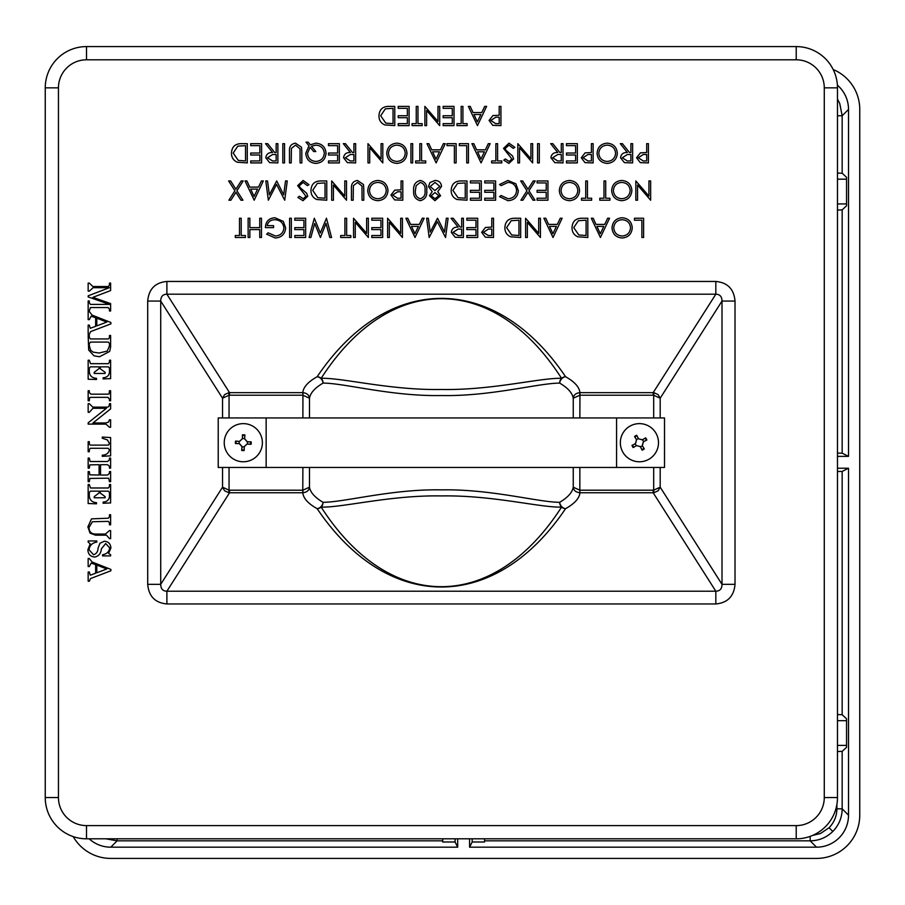 <?xml version="1.0" encoding="UTF-8"?>
<svg xmlns="http://www.w3.org/2000/svg" width="905" height="905" viewBox="0 0 905 905"><rect width="100%" height="100%" fill="white"/><g stroke="black" fill="none" stroke-linecap="round" stroke-linejoin="round"><path stroke-width="1.36" d="M664.508 467.455L664.508 417.94L616.577 417.94L616.577 467.455L664.508 467.455M266.149 417.94L218.218 417.94L218.218 467.455L266.149 467.455L266.149 417.94L616.577 417.94M266.149 467.455L616.577 467.455M573.25 417.94L573.25 398.223C573.6 395.033 575.772 393.177 579.777 392.657L579.845 395.202L573.25 398.223C572.311 392.906 567.786 387.872 559.663 383.098C537.875 383.188 490.646 396.537 441.312 395.53C391.594 396.492 344.681 383.143 323.062 383.098C314.94 387.872 310.404 392.906 309.476 398.223L302.881 395.202L302.949 392.657C306.953 393.177 309.125 395.033 309.476 398.223L309.476 417.94M309.476 467.455L309.476 487.184C309.125 490.374 306.953 492.23 302.949 492.75L302.881 490.205L309.476 487.184C310.404 492.49 314.94 497.535 323.062 502.309C344.839 502.218 392.08 488.87 441.414 489.877C491.132 488.915 538.045 502.264 559.663 502.309C567.786 497.535 572.311 492.49 573.25 487.184L579.845 490.205L579.777 492.75C575.772 492.23 573.6 490.374 573.25 487.184L573.25 467.455M654.01 492.682L653.682 490.171L660.186 487.184L658.139 490.77L654.01 492.682A6.561 6.505 147.6 0 1 653.172 492.75L579.958 492.75C579.347 498.338 574.562 503.655 565.568 508.667C495.126 613.115 387.6 613.115 317.157 508.667A6.607 5.747 119 0 0 323.062 502.309A6.607 5.916 -87.6 0 1 321.173 507.105C389.342 613.217 493.383 613.217 561.553 507.105C540.047 507.705 492.411 495.035 441.414 495.929C390.824 494.99 342.837 507.66 321.173 507.105A6.607 6.256 145.1 0 1 317.157 508.667C308.164 503.655 303.379 498.338 302.768 492.75L302.881 467.455M561.553 378.301C493.383 272.19 389.342 272.19 321.173 378.301C342.678 377.702 390.315 390.372 441.312 389.478C491.901 390.417 539.889 377.747 561.553 378.301A6.607 5.916 92.4 0 0 559.663 383.098A6.607 5.747 119 0 1 565.568 376.729A6.607 6.256 145.1 0 0 561.553 378.301M58.452 797.554L45.25 797.554L45.25 87.853A41.257 41.257 0 0 1 86.507 46.585L796.219 46.585A41.257 41.257 0 0 1 837.476 87.853L837.476 797.554A41.257 41.257 0 0 1 796.219 838.811L86.507 838.811A41.257 41.257 0 0 1 45.25 797.554A41.257 41.257 0 0 0 86.507 838.811A41.257 41.257 0 0 1 45.25 797.554A41.257 41.257 0 0 0 86.507 838.811L86.507 825.609L796.219 825.609A28.055 28.055 0 0 0 824.274 797.554L824.274 87.853A28.055 28.055 0 0 0 796.219 59.798L86.507 59.798A28.055 28.055 0 0 0 58.452 87.853L58.452 797.554A28.055 28.055 0 0 0 86.507 825.609M228.716 392.725L229.044 395.236L222.54 398.223L224.587 394.625L228.716 392.725A6.561 6.505 -32.4 0 1 229.553 392.657L302.768 392.657C303.379 387.057 308.164 381.752 317.157 376.729A6.607 5.747 -119 0 1 323.062 383.098A6.607 5.916 -92.4 0 0 321.173 378.301A6.607 6.256 -145.1 0 0 317.157 376.729C387.6 272.281 495.126 272.281 565.568 376.729C574.562 381.752 579.347 387.057 579.958 392.657L579.845 417.94M302.881 417.94L302.949 392.657M579.777 392.657L653.172 392.657A6.561 6.505 32.4 0 1 654.01 392.725L658.139 394.625L660.186 398.223L653.682 395.236L654.01 392.725M302.949 492.75L229.553 492.75A6.561 6.505 -147.6 0 1 228.716 492.682L224.587 490.77L222.54 487.184L229.044 490.171L228.716 492.682M579.845 467.455L579.845 490.205A4184.369 126.429 91.1 0 0 579.958 490.205L579.777 492.75M565.568 508.667A6.607 5.747 -119 0 1 559.663 502.309A6.607 5.916 87.6 0 0 561.553 507.105A6.607 6.256 -145.1 0 0 565.568 508.667M229.044 467.455L229.044 490.171A3.892 3.892 0 0 0 229.553 490.205L229.553 492.75L166.893 591.214L715.832 591.214C719.894 591.112 721.952 588.827 722.009 584.347L735.018 584.347C733.955 596.327 727.552 602.854 715.832 603.952L166.893 603.952C155.174 602.854 148.771 596.327 147.707 584.347L160.717 584.347C160.773 588.827 162.832 591.112 166.893 591.214L166.893 603.952M660.186 467.455L660.186 487.184L722.009 584.347L722.009 301.06C721.952 296.58 719.894 294.295 715.832 294.193L166.893 294.193C162.832 294.295 160.773 296.58 160.717 301.06L160.717 584.347L222.54 487.184L222.54 467.455M147.707 584.347L147.707 301.06L160.717 301.06L222.54 398.223L222.54 417.94M579.958 490.205L653.172 490.205L653.172 492.75L715.832 591.214L715.832 603.952M147.707 301.06C148.771 289.08 155.174 282.541 166.893 281.455L166.893 294.193L229.553 392.657L229.553 395.202A3.892 3.892 0 0 0 229.044 395.236L229.044 417.94M166.893 281.455L715.832 281.455L715.832 294.193L653.172 392.657L653.172 395.202L579.958 395.202M660.186 417.94L660.186 398.223L722.009 301.06L735.018 301.06L735.018 584.347M86.507 59.798L86.507 46.585A41.257 41.257 0 0 0 45.25 87.853A41.257 41.257 0 0 1 86.507 46.585A41.257 41.257 0 0 0 45.25 87.853L58.452 87.853M241.216 235.515L245.413 235.515L245.413 237.495L235.3 237.495L235.3 235.515L239.497 235.515L239.497 218.241L241.216 218.241L241.216 235.515M261.466 218.241L261.466 237.495L259.735 237.495L259.735 229.599L249.859 229.599L249.859 237.495L248.128 237.495L248.128 218.241L249.859 218.241L249.859 227.619L259.735 227.619L259.735 218.241L261.466 218.241M275.301 237.992L266.647 234.203L268.129 232.8L275.358 236.013C280.448 235.639 283.31 232.947 283.932 227.947C283.197 222.743 280.154 219.994 274.803 219.723C270.708 219.791 268.151 221.759 267.145 225.639L273.559 225.639L273.559 227.619L265.414 227.619C265.674 221.465 268.864 218.173 274.95 217.743L283.299 221.386L285.652 227.879C285.052 234.157 281.602 237.529 275.301 237.992M291.331 218.241L291.331 237.495L289.611 237.495L289.611 218.241L291.331 218.241M305.652 218.241L305.652 237.495L294.792 237.495L294.792 235.515L303.922 235.515L303.922 229.599L294.792 229.599L294.792 227.619L303.922 227.619L303.922 220.209L294.792 220.209L294.792 218.241L305.652 218.241M326.456 218.241L331.569 237.495L329.793 237.495L326.015 223.377L320.415 237.495L314.669 223.467L310.879 237.495L309.114 237.495L314.306 218.241L320.347 232.97L326.456 218.241M346.638 235.515L350.835 235.515L350.835 237.495L340.71 237.495L340.71 235.515L344.907 235.515L344.907 218.241L346.638 218.241L346.638 235.515M366.627 218.241L368.358 218.241L368.358 237.495L355.269 222.336L355.269 237.495L353.55 237.495L353.55 218.241L366.627 233.354L366.627 218.241M382.679 218.241L382.679 237.495L371.808 237.495L371.808 235.515L380.948 235.515L380.948 229.599L371.808 229.599L371.808 227.619L380.948 227.619L380.948 220.209L371.808 220.209L371.808 218.241L382.679 218.241M400.7 218.241L402.42 218.241L402.42 237.495L389.342 222.336L389.342 237.495L387.612 237.495L387.612 218.241L400.7 233.354L400.7 218.241M415.01 237.495L405.881 218.241L407.759 218.241L410.61 224.406L419.332 224.406L422.262 218.241L424.151 218.241L415.01 237.495M414.909 233.739L418.393 226.386L411.515 226.386L414.909 233.739M446.357 218.241L448.099 218.241L445.554 237.495L437.353 221.691L429.174 237.495L426.617 218.241L428.348 218.241L430.192 232.099L437.534 218.241L444.513 232.121L446.357 218.241M463.405 218.241L463.405 237.495L455.181 237.234L451.301 232.347C451.878 228.614 454.152 226.872 458.134 227.121L451.052 218.241L453.19 218.241L460.272 227.121L461.674 227.121L461.674 218.241L463.405 218.241M461.674 235.515L461.674 229.101L458.145 229.078L453.032 232.347L458.066 235.515L461.674 235.515M477.716 218.241L477.716 237.495L466.856 237.495L466.856 235.515L475.985 235.515L475.985 229.599L466.856 229.599L466.856 227.619L475.985 227.619L475.985 220.209L466.856 220.209L466.856 218.241L477.716 218.241M493.519 218.241L493.519 237.495L485.352 237.201L481.664 232.325L485.51 227.438L491.788 227.121L491.788 218.241L493.519 218.241M491.788 235.515L491.788 229.101L488.417 229.055L483.394 232.325L488.27 235.515L491.788 235.515M514.707 218.241L520.669 218.241L520.669 237.495L510.68 236.805C506.777 235.04 504.843 231.985 504.877 227.619C505.239 221.431 508.519 218.297 514.707 218.241M518.95 220.209L511.235 220.707L506.596 227.63L511.676 234.983L518.95 235.515L518.95 220.209M538.69 218.241L540.421 218.241L540.421 237.495L527.344 222.336L527.344 237.495L525.613 237.495L525.613 218.241L538.69 233.354L538.69 218.241M553.012 237.495L543.882 218.241L545.76 218.241L548.6 224.406L557.333 224.406L560.263 218.241L562.141 218.241L553.012 237.495M552.91 233.739L556.394 226.386L549.516 226.386L552.91 233.739M581.858 218.241L587.82 218.241L587.82 237.495L577.82 236.805C573.917 235.04 571.983 231.985 572.017 227.619C572.379 221.431 575.659 218.297 581.858 218.241M586.089 220.209L578.374 220.707L573.747 227.63L578.827 234.983L586.089 235.515L586.089 220.209M600.411 237.495L591.282 218.241L593.16 218.241L595.999 224.406L604.732 224.406L607.662 218.241L609.54 218.241L600.411 237.495M600.309 233.739L603.793 226.386L596.915 226.386L600.309 233.739M632.256 227.777C631.735 233.965 628.398 237.37 622.255 237.992C615.988 237.495 612.572 234.124 612.018 227.879C612.561 221.691 615.92 218.309 622.108 217.743C628.285 218.275 631.667 221.623 632.256 227.777M622.176 236.013C627.244 235.56 630.027 232.823 630.525 227.789C630.004 222.8 627.21 220.107 622.176 219.723C617.052 220.096 614.246 222.811 613.737 227.879C614.269 232.89 617.086 235.605 622.176 236.013M643.613 218.241L643.613 237.495L641.883 237.495L641.883 220.209L634.473 220.209L634.473 218.241L643.613 218.241M236.906 190.774L242.947 200.209L240.956 200.209L235.911 192.324L230.877 200.209L228.875 200.209L234.915 190.774L228.637 180.943L230.628 180.943L235.911 189.213L241.205 180.943L243.196 180.943L236.906 190.774M254.181 200.209L245.051 180.943L246.929 180.943L249.769 187.12L258.502 187.12L261.432 180.943L263.321 180.943L254.181 200.209M254.079 196.453L257.563 189.1L250.685 189.1L254.079 196.453M285.528 180.943L287.258 180.943L284.724 200.209L276.523 184.405L268.344 200.209L265.787 180.943L267.518 180.943L269.362 194.801L276.704 180.943L283.684 194.835L285.528 180.943M303.13 180.457L308.99 184.665L307.361 185.638L303.13 182.425L299.363 185.695L300.053 187.584L306.671 193.274L307.757 196.204L303.005 200.695L297.881 197.437L299.442 196.249L303.198 198.727L306.026 196.283L297.632 185.661L303.13 180.457M320.789 180.943L326.762 180.943L326.762 200.209L316.761 199.507C312.859 197.754 310.924 194.688 310.958 190.333C311.32 184.134 314.601 181.011 320.789 180.943M325.031 182.923L317.316 183.41L312.689 190.333L317.757 197.686L325.031 198.229L325.031 182.923M344.782 180.943L346.513 180.943L346.513 200.209L333.425 185.05L333.425 200.209L331.694 200.209L331.694 180.943L344.782 196.068L344.782 180.943M363.787 188.579L363.787 200.209L362.057 200.209L361.989 186.102L357.532 182.425L353.369 185.672L353.176 200.209L351.445 200.209L351.445 188.579C351.072 183.907 353.074 181.204 357.43 180.457L363.448 184.518L363.787 188.579M387.985 190.491C387.464 196.668 384.127 200.073 377.985 200.695C371.717 200.197 368.301 196.826 367.735 190.582C368.29 184.394 371.65 181.023 377.826 180.457C384.014 180.977 387.397 184.326 387.985 190.491M377.905 198.727C382.973 198.274 385.756 195.525 386.254 190.503C385.722 185.514 382.939 182.821 377.905 182.425C372.781 182.799 369.964 185.525 369.466 190.582C369.998 195.604 372.803 198.319 377.905 198.727M402.793 180.943L402.793 200.209L394.637 199.915L390.949 195.039L394.784 190.152L401.062 189.835L401.062 180.943L402.793 180.943M401.062 198.229L401.062 191.815L397.691 191.77L392.668 195.028L397.544 198.229L401.062 198.229M420.305 180.457C425.158 181.735 427.296 185.106 426.741 190.57C427.307 196.034 425.169 199.417 420.305 200.695C415.395 199.439 413.178 196.057 413.653 190.57C413.178 185.084 415.395 181.713 420.305 180.457M425.011 190.57C425.554 186.306 423.959 183.591 420.248 182.425L416.119 185.74L415.384 190.57C414.943 194.824 416.56 197.539 420.248 198.727C423.959 197.561 425.542 194.847 425.011 190.57M429.456 195.706L432.194 191.679L428.472 186.554L429.932 182.572L435.034 180.457C438.925 180.581 441.097 182.561 441.55 186.396L437.749 191.679L440.565 195.751L434.92 200.695L429.456 195.706M435.022 198.727L438.835 195.729L434.954 192.55L431.187 195.763L435.022 198.727M434.909 190.57L439.83 186.34L435.022 182.425L430.192 186.52L434.909 190.57M461.007 180.943L466.98 180.943L466.98 200.209L456.98 199.507C453.077 197.754 451.143 194.688 451.176 190.333C451.538 184.134 454.819 181.011 461.007 180.943M465.249 182.923L457.534 183.41L452.907 190.333L457.975 197.686L465.249 198.229L465.249 182.923M481.302 180.943L481.302 200.209L470.43 200.209L470.43 198.229L479.571 198.229L479.571 192.301L470.43 192.301L470.43 190.333L479.571 190.333L479.571 182.923L470.43 182.923L470.43 180.943L481.302 180.943M495.612 180.943L495.612 200.209L484.752 200.209L484.752 198.229L493.892 198.229L493.892 192.301L484.752 192.301L484.752 190.333L493.892 190.333L493.892 182.923L484.752 182.923L484.752 180.943L495.612 180.943M507.965 200.695L499.571 196.668L501.076 195.514L508.078 198.727C513.237 198.365 516.076 195.638 516.597 190.559C516.054 185.423 513.18 182.708 507.954 182.425L501.076 185.638L499.571 184.496L507.943 180.457L515.884 183.817L518.327 190.684C517.717 196.928 514.266 200.265 507.965 200.695M528.95 190.774L534.991 200.209L533 200.209L527.954 192.324L522.909 200.209L520.918 200.209L526.959 190.774L520.669 180.943L522.671 180.943L527.954 189.213L533.249 180.943L535.24 180.943L528.95 190.774M547.955 180.943L547.955 200.209L537.095 200.209L537.095 198.229L546.224 198.229L546.224 192.301L537.095 192.301L537.095 190.333L546.224 190.333L546.224 182.923L537.095 182.923L537.095 180.943L547.955 180.943M579.551 190.491C579.03 196.668 575.693 200.073 569.55 200.695C563.283 200.197 559.867 196.826 559.313 190.582C559.856 184.394 563.215 181.023 569.403 180.457C575.58 180.977 578.962 184.326 579.551 190.491M569.471 198.727C574.539 198.274 577.322 195.525 577.82 190.503C577.3 185.514 574.505 182.821 569.471 182.425C564.347 182.799 561.53 185.525 561.032 190.582C561.564 195.604 564.381 198.319 569.471 198.727M587.447 198.229L591.644 198.229L591.644 200.209L581.53 200.209L581.53 198.229L585.727 198.229L585.727 180.943L587.447 180.943L587.447 198.229M605.717 198.229L609.913 198.229L609.913 200.209L599.789 200.209L599.789 198.229L603.986 198.229L603.986 180.943L605.717 180.943L605.717 198.229M631.882 190.491C631.362 196.668 628.036 200.073 621.882 200.695C615.626 200.197 612.21 196.826 611.644 190.582C612.187 184.394 615.558 181.023 621.735 180.457C627.912 180.977 631.294 184.326 631.882 190.491M621.803 198.727C626.871 198.274 629.665 195.525 630.163 190.503C629.631 185.514 626.848 182.821 621.803 182.425C616.678 182.799 613.873 185.525 613.375 190.582C613.895 195.604 616.712 198.319 621.803 198.727M648.919 180.943L650.65 180.943L650.65 200.209L637.561 185.05L637.561 200.209L635.83 200.209L635.83 180.943L648.919 196.068L648.919 180.943M241.307 143.657L247.269 143.657L247.269 162.911L237.268 162.221C233.366 160.457 231.431 157.402 231.465 153.047C231.838 146.848 235.108 143.714 241.307 143.657M245.538 145.637L237.823 146.124L233.196 153.047L238.275 160.4L245.538 160.943L245.538 145.637M261.59 143.657L261.59 162.911L250.73 162.911L250.73 160.943L259.859 160.943L259.859 155.015L250.73 155.015L250.73 153.036L259.859 153.036L259.859 145.637L250.73 145.637L250.73 143.657L261.59 143.657M277.88 143.657L277.88 162.911L269.667 162.651L265.787 157.764C266.364 154.031 268.638 152.289 272.609 152.549L265.538 143.657L267.676 143.657L274.747 152.549L276.149 152.549L276.149 143.657L277.88 143.657M276.149 160.943L276.149 154.517L272.631 154.495L267.518 157.764L272.541 160.943L276.149 160.943M284.543 143.657L284.543 162.911L282.824 162.911L282.824 143.657L284.543 143.657M301.829 151.282L301.829 162.911L300.098 162.911L300.019 148.816L295.562 145.139L291.41 148.386L291.206 162.911L289.487 162.911L289.487 151.282C289.114 146.621 291.105 143.906 295.471 143.16L301.478 147.221L301.829 151.282M305.777 153.262L308.978 145.807L306.026 142.176L308.175 142.176L310.313 144.789L315.845 143.16C322.033 143.691 325.427 147.029 326.015 153.205C325.483 159.427 322.112 162.821 315.913 163.409C309.702 162.866 306.32 159.484 305.777 153.262M310.144 147.221L307.508 153.307C308.039 158.307 310.834 161.022 315.913 161.429C321.004 161 323.798 158.262 324.295 153.205C323.719 148.182 320.89 145.501 315.788 145.139L311.501 146.237L315.834 151.554L313.673 151.554L310.144 147.221M339.352 143.657L339.352 162.911L328.492 162.911L328.492 160.943L337.622 160.943L337.622 155.015L328.492 155.015L328.492 153.036L337.622 153.036L337.622 145.637L328.492 145.637L328.492 143.657L339.352 143.657M355.642 143.657L355.642 162.911L347.43 162.651L343.549 157.764C344.126 154.031 346.4 152.289 350.371 152.549L343.3 143.657L345.439 143.657L352.509 152.549L353.912 152.549L353.912 143.657L355.642 143.657M353.912 160.943L353.912 154.517L350.393 154.495L345.28 157.764L350.303 160.943L353.912 160.943M381.073 143.657L382.804 143.657L382.804 162.911L369.715 147.753L369.715 162.911L367.984 162.911L367.984 143.657L381.073 158.782L381.073 143.657M406.99 153.205C406.469 159.382 403.144 162.787 396.99 163.409C390.722 162.911 387.317 159.54 386.752 153.296C387.295 147.108 390.666 143.725 396.843 143.16C403.019 143.691 406.402 147.04 406.99 153.205M396.91 161.429C401.978 160.977 404.773 158.239 405.259 153.205C404.739 148.216 401.956 145.524 396.91 145.139C391.786 145.513 388.98 148.228 388.471 153.296C389.003 158.318 391.82 161.022 396.91 161.429M412.669 143.657L412.669 162.911L410.938 162.911L410.938 143.657L412.669 143.657M421.56 160.943L425.757 160.943L425.757 162.911L415.633 162.911L415.633 160.943L419.83 160.943L419.83 143.657L421.56 143.657L421.56 160.943M436.12 162.911L426.99 143.657L428.868 143.657L431.708 149.834L440.441 149.834L443.371 143.657L445.26 143.657L436.12 162.911M436.018 159.156L439.502 151.802L432.624 151.802L436.018 159.156M456.12 143.657L456.12 162.911L454.389 162.911L454.389 145.637L446.98 145.637L446.98 143.657L456.12 143.657M468.462 143.657L468.462 162.911L466.731 162.911L466.731 145.637L459.321 145.637L459.321 143.657L468.462 143.657M481.053 162.911L471.912 143.657L473.79 143.657L476.641 149.834L485.374 149.834L488.304 143.657L490.182 143.657L481.053 162.911M480.951 159.156L484.435 151.802L477.557 151.802L480.951 159.156M497.592 160.943L501.789 160.943L501.789 162.911L491.664 162.911L491.664 160.943L495.861 160.943L495.861 143.657L497.592 143.657L497.592 160.943M509.017 143.16L514.877 147.368L513.248 148.352L509.017 145.139L505.239 148.397L505.929 150.287L512.558 155.977L513.633 158.918L508.893 163.409L503.768 160.151L505.329 158.963L509.085 161.429L511.913 158.997L503.519 148.375L509.017 143.16M530.918 143.657L532.649 143.657L532.649 162.911L519.561 147.753L519.561 162.911L517.83 162.911L517.83 143.657L530.918 158.782L530.918 143.657M539.312 143.657L539.312 162.911L537.581 162.911L537.581 143.657L539.312 143.657M563.012 143.657L563.012 162.911L554.799 162.651L550.919 157.764C551.484 154.031 553.758 152.289 557.74 152.549L550.67 143.657L552.808 143.657L559.878 152.549L561.281 152.549L561.281 143.657L563.012 143.657M561.281 160.943L561.281 154.517L557.752 154.495L552.638 157.764L557.672 160.943L561.281 160.943M577.333 143.657L577.333 162.911L566.462 162.911L566.462 160.943L575.603 160.943L575.603 155.015L566.462 155.015L566.462 153.036L575.603 153.036L575.603 145.637L566.462 145.637L566.462 143.657L577.333 143.657M593.126 143.657L593.126 162.911L584.969 162.629L581.282 157.753L585.116 152.866L591.395 152.549L591.395 143.657L593.126 143.657M591.395 160.943L591.395 154.517L588.024 154.472L583.001 157.742L587.877 160.943L591.395 160.943M617.323 153.205C616.803 159.382 613.466 162.787 607.323 163.409C601.056 162.911 597.639 159.54 597.074 153.296C597.628 147.108 600.988 143.725 607.165 143.16C613.352 143.691 616.735 147.04 617.323 153.205M607.232 161.429C612.312 160.977 615.095 158.239 615.592 153.205C615.061 148.216 612.278 145.524 607.232 145.139C602.119 145.513 599.302 148.228 598.805 153.296C599.336 158.318 602.142 161.022 607.232 161.429M632.629 143.657L632.629 162.911L624.405 162.651L620.525 157.764C621.101 154.031 623.375 152.289 627.357 152.549L620.287 143.657L622.425 143.657L629.495 152.549L630.898 152.549L630.898 143.657L632.629 143.657M630.898 160.943L630.898 154.517L627.369 154.495L622.255 157.764L627.289 160.943L630.898 160.943M648.421 143.657L648.421 162.911L640.265 162.629L636.577 157.753L640.423 152.866L646.702 152.549L646.702 143.657L648.421 143.657M646.702 160.943L646.702 154.517L643.331 154.472L638.308 157.742L643.172 160.943L646.702 160.943M388.799 106.371L394.772 106.371L394.772 125.625L384.772 124.924C380.869 123.171 378.935 120.116 378.969 115.749C379.331 109.55 382.611 106.428 388.799 106.371M393.042 108.34L385.326 108.826L380.7 115.749L385.768 123.103L393.042 123.646L393.042 108.34M409.094 106.371L409.094 125.625L398.223 125.625L398.223 123.646L407.363 123.646L407.363 117.718L398.223 117.718L398.223 115.749L407.363 115.749L407.363 108.34L398.223 108.34L398.223 106.371L409.094 106.371M417.974 123.646L422.171 123.646L422.171 125.625L412.058 125.625L412.058 123.646L416.243 123.646L416.243 106.371L417.974 106.371L417.974 123.646M437.975 106.371L439.706 106.371L439.706 125.625L426.617 110.467L426.617 125.625L424.886 125.625L424.886 106.371L437.975 121.485L437.975 106.371M454.016 106.371L454.016 125.625L443.156 125.625L443.156 123.646L452.296 123.646L452.296 117.718L443.156 117.718L443.156 115.749L452.296 115.749L452.296 108.34L443.156 108.34L443.156 106.371L454.016 106.371M462.908 123.646L467.104 123.646L467.104 125.625L456.98 125.625L456.98 123.646L461.177 123.646L461.177 106.371L462.908 106.371L462.908 123.646M477.467 125.625L468.338 106.371L470.215 106.371L473.066 112.537L481.788 112.537L484.718 106.371L486.607 106.371L477.467 125.625M477.365 121.87L480.849 114.516L473.971 114.516L477.365 121.87M500.929 106.371L500.929 125.625L492.761 125.331L489.073 120.456L492.92 115.569L499.198 115.252L499.198 106.371L500.929 106.371M499.198 123.646L499.198 117.231L495.827 117.186L490.804 120.444L495.669 123.646L499.198 123.646M92.072 561.994L110.896 569.426L110.896 570.784L90.568 578.544L89.312 581.225L88.158 581.225L88.158 572.017L89.312 572.017L90.285 575.195L95.647 573.238L95.647 564.618L91.134 563.125L89.312 566.553L88.158 566.553L88.158 558.498L89.312 558.498L92.072 561.994M96.801 572.797L106.756 568.996L96.801 565.071L96.801 572.797M110.896 548.011L108.589 553.374L110.614 554.754L110.614 555.908L102.548 555.908L102.548 554.754C106.666 554.098 109.064 551.824 109.743 547.944L105.67 543.532L101.383 548.86C101.009 553.419 98.792 556.156 94.731 557.061C90.376 556.632 88.09 554.211 87.876 549.799L90.172 543.792L88.158 542.095L88.158 540.941L96.801 540.941L96.801 542.095C92.265 542.819 89.674 545.387 89.029 549.776L93.543 554.754C96.405 553.86 97.91 551.699 98.045 548.272L99.957 543.249L104.279 541.235C108.43 541.563 110.636 543.826 110.896 548.011M109.46 514.753L110.614 514.753L110.614 524.832L109.46 524.832L109.46 522.819L108.329 521.37L92.378 521.733L89.029 527.468C89.029 531.506 91.009 533.701 94.957 534.041L105.444 534.041L109.46 530.579L110.614 530.579L110.614 538.645L109.46 538.645L106.485 535.183L95.534 535.183L90.025 533.113L87.876 526.914L91.518 518.859L108.351 518.203L109.46 516.823L109.46 514.753M109.46 484.537L110.614 484.537L110.614 502.954L103.125 503.248L103.125 502.094C106.79 501.868 108.905 500.069 109.46 496.687L109.46 492.241L108.283 491.155L100.251 491.155L100.251 493.078L105.138 496.63L105.138 497.773L94.211 497.773L94.211 496.63L99.097 492.92L99.097 491.155L90.308 491.155L89.312 492.58L89.312 496.087C89.776 500.194 92.174 502.388 96.507 502.671L96.507 503.814L88.158 503.531L88.158 484.537L89.312 484.537L90.523 487.987L108.283 487.987L109.46 486.551L109.46 484.537M109.46 458.066L110.614 458.066L110.614 468.134L109.46 468.134L109.46 466.267L107.525 464.684L100.534 464.684L100.534 475.046L107.525 475.046L109.46 473.383L109.46 471.584L110.614 471.584L110.614 481.664L109.46 481.664L108.713 478.304L107.367 478.202L89.833 478.428L89.312 481.664L88.158 481.664L88.158 471.584L89.312 471.584L89.844 474.831L99.097 475.046L99.097 464.684L89.81 464.876L89.312 468.134L88.158 468.134L88.158 458.066L89.312 458.066L90.07 461.426L91.36 461.516L107.548 461.516L109.46 459.853L109.46 458.066M102.265 437.058L110.614 437.556L110.614 455.849L102.265 456.335L102.265 455.181C106.179 455.057 108.577 453.269 109.46 449.808L108.159 448.28L90.364 448.28L89.312 449.581L89.312 451.731L88.158 451.731L88.158 441.663L89.312 441.663L89.312 444.106L90.251 445.113L108.295 445.113L109.46 443.642L107.457 439.954L102.265 438.201L102.265 437.058M109.46 403.675L110.614 403.675L110.614 408.89L92.977 422.952L105.727 422.952L108.577 422.103L109.46 419.784L110.614 419.784L110.614 427.273L109.46 427.273L105.987 424.106L88.158 424.106L88.158 422.827L106.405 408.279L92.955 408.279L89.312 412.307L88.158 412.307L88.158 403.675L89.312 403.675L92.774 407.126L107.853 407.126L109.245 405.825L109.46 403.675M109.46 390.722L110.614 390.722L110.614 400.791L109.46 400.791L109.46 399.082L107.91 397.34L90.941 397.34L89.663 397.612L89.312 400.791L88.158 400.791L88.158 390.722L89.312 390.722L89.312 392.6L90.941 394.173L107.91 394.173L109.109 393.913L109.46 390.722M109.46 360.224L110.614 360.224L110.614 378.641L103.125 378.923L103.125 377.77C106.79 377.543 108.905 375.745 109.46 372.374L109.46 367.928L108.283 366.842L100.251 366.842L100.251 368.765L105.138 372.306L105.138 373.46L94.211 373.46L94.211 372.306L99.097 368.595L99.097 366.842L90.308 366.842L89.312 368.267L89.312 371.763C89.776 375.88 92.174 378.075 96.507 378.347L96.507 379.5L88.158 379.218L88.158 360.224L89.312 360.224L90.523 363.674L108.283 363.674L109.46 362.226L109.46 360.224M109.46 335.472L110.614 335.472L110.614 347.022L109.697 351.4L99.493 356.762L94.03 355.823L88.679 350.054L88.158 335.472L89.312 335.472L89.312 337.531L90.376 338.923L108.43 338.923L109.46 337.701L109.46 335.472M109.46 343.425L108.306 342.09L90.421 342.09L89.312 343.764L89.312 345.687L90.636 350.201L93.102 352.124L99.041 353.029L107.254 351.061L109.46 345.993L109.46 343.425M92.072 315.087L110.896 322.508L110.896 323.877L90.568 331.637L89.312 334.318L88.158 334.318L88.158 325.11L89.312 325.11L90.285 328.277L95.647 326.332L95.647 317.712L91.134 316.218L89.312 319.646L88.158 319.646L88.158 311.591L89.312 311.591L92.072 315.087M96.801 325.891L106.756 322.09L96.801 318.164L96.801 325.891M109.46 283.095L110.614 283.095L110.614 290.573L92.887 297.338L110.614 303.571L110.614 311.015L109.46 311.015L109.46 309.193L108.17 307.553L90.421 307.553L89.312 311.015L88.158 311.015L88.158 300.935L89.312 300.935L89.312 302.813L90.421 304.397L109.471 304.397L88.158 296.908L88.158 295.811L109.381 287.7L93.079 287.7L89.312 291.15L88.158 291.15L88.158 283.095L89.312 283.095L92.887 286.546L108.351 286.546L109.46 284.951L109.46 283.095M638.398 438.676A4.152 4.152 0 0 0 636.554 439.706L634.552 436.47L636.566 439.864L635.491 443.597L631.995 445.396L635.389 443.722A4.152 4.152 0 0 0 636.419 445.565L640.378 446.595L642.109 450.136A7.896 7.896 0 0 0 644.281 448.937L642.267 445.543L643.342 441.81L646.849 440.011L643.444 441.685A4.152 4.152 0 0 0 642.426 439.83L638.466 438.812L636.724 435.271A7.896 7.896 0 0 0 634.552 436.47M636.419 445.565L633.195 447.568L636.577 445.554L640.31 446.629L642.109 450.136M631.995 445.396A7.896 7.896 0 0 0 633.195 447.568M640.435 446.731A4.152 4.152 0 0 0 642.29 445.701L644.281 448.937M642.426 439.83L645.65 437.839L642.267 439.853L638.523 438.778L636.724 435.271M646.849 440.011A7.896 7.896 0 0 0 645.65 437.839M642.29 445.701L643.444 441.685M636.554 439.706L635.389 443.722M648.659 459.401A19.084 19.084 0 0 1 620.344 442.353A19.084 19.084 0 0 1 649.258 426.357A19.084 19.084 0 0 1 648.659 459.401M239.35 441.448A4.152 4.152 0 0 0 239.248 443.552L235.447 443.552L239.384 443.62L241.997 446.504L241.68 450.43L242.054 446.663A4.152 4.152 0 0 0 244.158 446.765L247.122 443.948L251.036 444.332A7.896 7.896 0 0 0 251.16 441.855L247.223 441.776L244.622 438.891L244.938 434.966L244.565 438.744A4.152 4.152 0 0 0 242.45 438.642L239.497 441.459L235.572 441.074A7.896 7.896 0 0 0 235.447 443.552M244.158 446.765L244.146 450.554L244.226 446.618L247.11 444.016L251.036 444.332M241.68 450.43A7.896 7.896 0 0 0 244.146 450.554M247.269 443.959A4.152 4.152 0 0 0 247.37 441.844L251.16 441.855M242.45 438.642L242.461 434.841L242.382 438.778L239.497 441.391L235.572 441.074M244.938 434.966A7.896 7.896 0 0 0 242.461 434.841M247.37 441.844L244.565 438.744M239.248 443.552L242.054 446.663M262.36 443.665A19.084 19.084 0 0 1 232.947 458.722A19.084 19.084 0 0 1 234.61 425.723A19.084 19.084 0 0 1 262.36 443.665M455.102 838.811L455.102 841.989L442.703 841.989A17186.674 599.811 180 0 1 442.681 840.836L442.771 838.811M484.503 838.811L484.594 840.836A17186.674 599.811 180 0 1 484.571 841.989L472.172 841.989L469.582 847.182L816.525 847.182A32.06 32.014 45 0 0 848.517 815.179L848.517 468.236L842.17 471.415L837.476 471.505M89.176 838.811A32.06 32.014 135 0 0 110.749 847.182L117.096 840.836L105.919 838.811M848.517 815.179L842.17 808.832C842.046 817.622 838.912 825.156 832.804 831.457C826.503 837.577 818.957 840.7 810.179 840.836L816.525 847.182M837.476 745.415L846.548 745.415L846.548 718.819L842.17 714.724L837.476 714.554M837.476 751.523L842.17 751.354L846.548 747.27L846.548 745.415M469.582 838.811L469.582 847.182M472.172 838.811L472.172 841.989M455.102 841.989L457.692 847.182L457.692 838.811M110.749 847.182L457.692 847.182M837.476 453.1L842.17 453.179L848.517 456.358L848.517 109.415A32.06 32.014 135 0 0 837.385 85.149M837.476 179.179L846.548 179.179L846.548 177.323L842.17 173.24L837.476 173.07M837.476 210.039L842.17 209.87L846.548 205.786L846.548 203.93L837.476 203.93M846.548 720.663L837.476 720.663M73.203 836.605A43.293 43.248 135 0 0 110.738 858.415L816.536 858.415A43.293 43.248 45 0 0 859.75 815.19L859.75 109.403A43.293 43.248 135 0 0 833.177 69.515M837.476 468.236L848.517 468.236M837.476 456.358L848.517 456.358M837.476 99.075L839.738 103.509L842.17 115.761L848.517 109.415M846.548 179.179L846.548 203.93M715.832 281.455C727.552 282.541 733.955 289.08 735.018 301.06M302.768 395.202L229.553 395.202M229.553 490.205L302.768 490.205M653.172 490.205A3.892 3.892 -3.7 0 0 653.682 490.171L653.682 467.455M653.682 417.94L653.682 395.236A3.892 3.892 0 0 0 653.172 395.202M824.274 797.554L837.476 797.554A41.257 41.257 0 0 1 796.219 838.811L796.219 825.609M796.219 59.798L796.219 46.585A41.257 41.257 0 0 1 837.476 87.853L824.274 87.853M634.869 437.002A7.297 7.297 0 0 1 636.996 435.825M633.715 447.251A7.297 7.297 0 0 1 632.538 445.124M643.964 448.405A7.297 7.297 0 0 1 641.837 449.581M645.129 438.156A7.297 7.297 0 0 1 646.306 440.283M236.058 443.552A7.297 7.297 0 0 1 236.182 441.131M244.158 449.943A7.297 7.297 0 0 1 241.726 449.83M250.549 441.844A7.297 7.297 0 0 1 250.425 444.276M242.45 435.452A7.297 7.297 0 0 1 244.882 435.577M442.681 840.836L117.096 840.836L117.096 838.811M842.17 751.354L842.17 808.832L836.899 808.832C836.774 816.163 834.161 822.464 829.071 827.736L832.804 831.457M812.543 835.451L820.405 833.528L829.071 827.736M836.899 804.443L836.899 808.832M842.17 714.724L842.17 471.415M842.17 453.179L842.17 209.87M842.17 173.24L842.17 115.761L837.476 115.761M484.594 840.836L810.179 840.836L810.179 836.378"/></g></svg>
